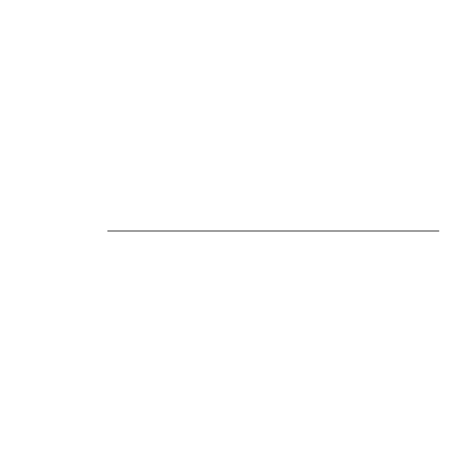 <?xml version="1.0" encoding="UTF-8"?>
<svg xmlns="http://www.w3.org/2000/svg" width="462" height="462" viewBox="0 0 462 462"><rect width="100%" height="100%" fill="white"/><g stroke="black" fill="none" stroke-linecap="round" stroke-linejoin="round"><path stroke-width="0.35" stroke-dasharray="2.31 1.73" d=""/><path stroke-width="0.69" d="M107.675 231L438.9 231L107.675 231"/></g></svg>
